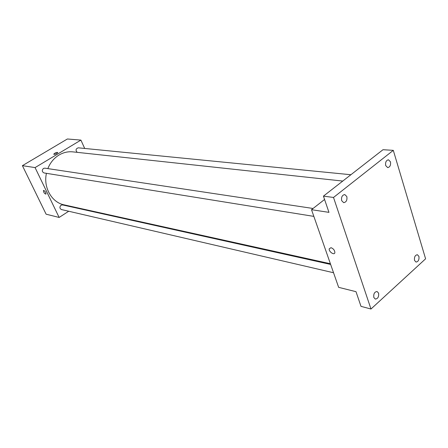 <?xml version="1.0" encoding="UTF-8"?>
<svg xmlns="http://www.w3.org/2000/svg" width="448" height="448" viewBox="0 0 448 448"><rect width="100%" height="100%" fill="white"/><g stroke="black" fill="none" stroke-linecap="round" stroke-linejoin="round"><path stroke-width="0.67" d="M68.729 211.243L59.136 217.448L46.11 214.189L22.4 165.665L67.385 138.986L80.909 140.101L84.694 148.45M59.136 217.448L35.073 167.591L22.4 165.665M43.786 190.422C45.287 191.43 46.015 192.657 45.959 194.113C44.47 193.732 43.635 192.534 43.445 190.523L43.786 190.422L43.445 190.523C43.635 192.534 44.475 193.732 45.965 194.113M342.759 181.07L72.817 151.872C68.023 151.39 63.426 152.443 59.03 155.025C53.967 158.144 50.238 162.674 47.841 168.61M46.435 173.326C43.154 187.488 51.783 202.49 64.12 204.865L330.4 263.738M74.911 207.25L74.435 207.558M35.073 167.591L80.909 140.101M330.635 264.426L62.535 204.921L61.034 205.206C59.416 206.982 59.556 208.432 61.454 209.558L333.542 272.742M313.074 208.477L44.806 168.151L43.439 168.437C41.731 170.33 41.938 171.83 44.066 172.945L313.852 216.384M77.207 152.348C75.387 150.209 75.751 148.702 78.294 147.818L350.896 174.731M56.784 153.44C55.082 154.325 54.068 154.56 53.743 154.146C55.154 152.762 56.498 152.214 57.781 152.494L56.784 153.44M53.76 154.235L53.743 154.151C55.154 152.762 56.498 152.214 57.781 152.499M370.978 309.014L333.508 197.456L393.305 150.354L425.6 258.815L370.978 309.014L360.998 306.348L356.003 291.682L338.643 287.342L311.511 209.698L324.57 199.472M333.508 197.456L323.434 196.134L383.006 149.705L393.305 150.354M311.511 209.698L328.966 212.358L323.434 196.134M330.994 247.682C333.346 248.584 334.634 250.18 334.869 252.482C334.673 255.718 328.714 251.86 329.213 248.836L330.994 247.682L329.213 248.836C328.72 251.86 334.673 255.718 334.869 252.482M414.523 260.406C414.137 257.04 415.094 255.147 417.396 254.722L418.925 256.396C419.3 259.762 418.337 261.649 416.035 262.063L414.523 260.406M385.706 165.598C385.235 162.266 386.148 160.328 388.45 159.785L390.46 161.812C390.93 165.15 390.006 167.082 387.699 167.608L385.706 165.598M341.673 200.67C341.141 197.098 342.182 195.059 344.786 194.561L346.825 196.566C347.346 200.144 346.298 202.177 343.683 202.658L341.673 200.67M373.828 297.466C373.408 293.86 374.489 291.872 377.07 291.502L378.582 293.132C378.997 296.744 377.91 298.726 375.318 299.079L373.828 297.466"/></g></svg>
